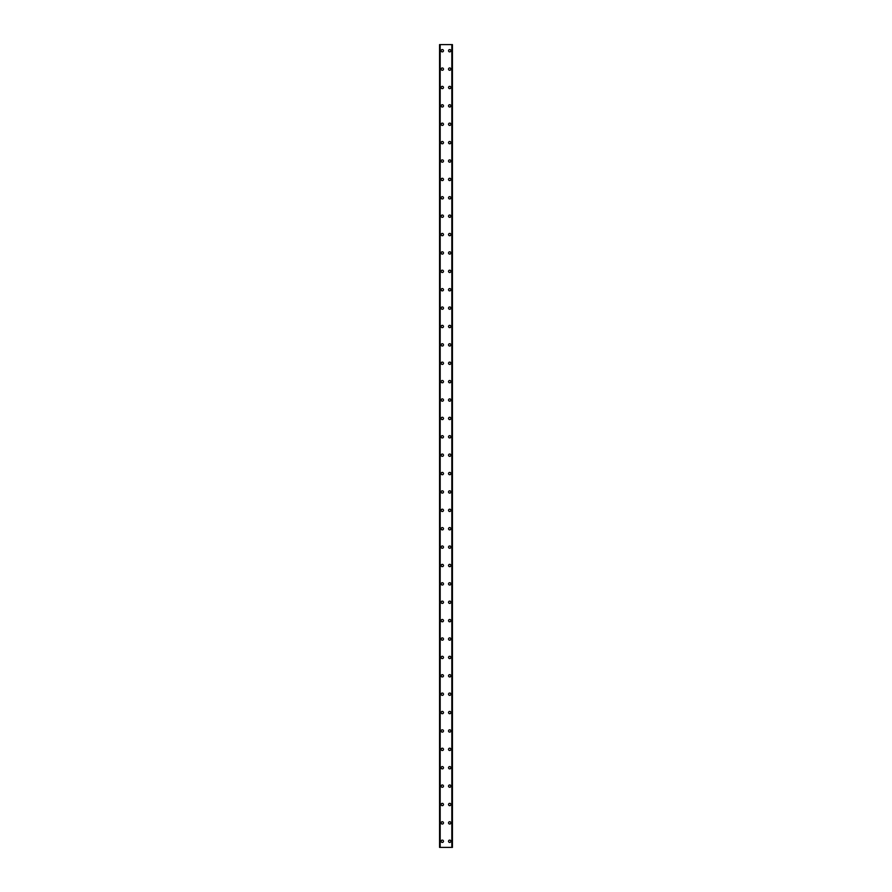 <?xml version="1.0" encoding="UTF-8"?>
<svg xmlns="http://www.w3.org/2000/svg" width="892" height="892" viewBox="0 0 892 892"><rect width="100%" height="100%" fill="white"/><g stroke="black" fill="none" stroke-linecap="round" stroke-linejoin="round"><path stroke-width="1.34" d="M441.172 841.268A1.148 1.148 0 0 1 442.32 840.119A1.148 1.148 0 0 1 443.469 841.268A1.148 1.148 0 0 1 442.32 842.416A1.148 1.148 0 0 1 441.172 841.268M441.172 822.892A1.148 1.148 0 0 1 442.32 821.733A1.148 1.148 0 0 1 443.469 822.892A1.148 1.148 0 0 1 442.32 824.041A1.148 1.148 0 0 1 441.172 822.892M441.172 804.506A1.148 1.148 0 0 1 442.32 803.357A1.148 1.148 0 0 1 443.469 804.506A1.148 1.148 0 0 1 442.32 805.654A1.148 1.148 0 0 1 441.172 804.506M441.172 786.12A1.148 1.148 0 0 1 442.32 784.971A1.148 1.148 0 0 1 443.469 786.12A1.148 1.148 0 0 1 442.32 787.268A1.148 1.148 0 0 1 441.172 786.12M441.172 767.733A1.148 1.148 0 0 1 442.32 766.585A1.148 1.148 0 0 1 443.469 767.733A1.148 1.148 0 0 1 442.32 768.882A1.148 1.148 0 0 1 441.172 767.733M441.172 749.347A1.148 1.148 0 0 1 442.32 748.198A1.148 1.148 0 0 1 443.469 749.347A1.148 1.148 0 0 1 442.32 750.495A1.148 1.148 0 0 1 441.172 749.347M441.172 730.961A1.148 1.148 0 0 1 442.32 729.812A1.148 1.148 0 0 1 443.469 730.961A1.148 1.148 0 0 1 442.32 732.109A1.148 1.148 0 0 1 441.172 730.961M441.172 712.574A1.148 1.148 0 0 1 442.32 711.426A1.148 1.148 0 0 1 443.469 712.574A1.148 1.148 0 0 1 442.32 713.723A1.148 1.148 0 0 1 441.172 712.574M441.172 694.199A1.148 1.148 0 0 1 442.32 693.039A1.148 1.148 0 0 1 443.469 694.199A1.148 1.148 0 0 1 442.32 695.347A1.148 1.148 0 0 1 441.172 694.199M441.172 675.813A1.148 1.148 0 0 1 442.32 674.664A1.148 1.148 0 0 1 443.469 675.813A1.148 1.148 0 0 1 442.32 676.961A1.148 1.148 0 0 1 441.172 675.813M441.172 657.426A1.148 1.148 0 0 1 442.32 656.278A1.148 1.148 0 0 1 443.469 657.426A1.148 1.148 0 0 1 442.32 658.575A1.148 1.148 0 0 1 441.172 657.426M441.172 639.04A1.148 1.148 0 0 1 442.32 637.892A1.148 1.148 0 0 1 443.469 639.04A1.148 1.148 0 0 1 442.32 640.188A1.148 1.148 0 0 1 441.172 639.04M441.172 620.654A1.148 1.148 0 0 1 442.32 619.505A1.148 1.148 0 0 1 443.469 620.654A1.148 1.148 0 0 1 442.32 621.802A1.148 1.148 0 0 1 441.172 620.654M441.172 602.267A1.148 1.148 0 0 1 442.32 601.119A1.148 1.148 0 0 1 443.469 602.267A1.148 1.148 0 0 1 442.32 603.416A1.148 1.148 0 0 1 441.172 602.267M441.172 583.881A1.148 1.148 0 0 1 442.32 582.732A1.148 1.148 0 0 1 443.469 583.881A1.148 1.148 0 0 1 442.32 585.029A1.148 1.148 0 0 1 441.172 583.881M441.172 565.506A1.148 1.148 0 0 1 442.32 564.357A1.148 1.148 0 0 1 443.469 565.506A1.148 1.148 0 0 1 442.32 566.654A1.148 1.148 0 0 1 441.172 565.506M441.172 547.119A1.148 1.148 0 0 1 442.32 545.971A1.148 1.148 0 0 1 443.469 547.119A1.148 1.148 0 0 1 442.32 548.268A1.148 1.148 0 0 1 441.172 547.119M441.172 528.733A1.148 1.148 0 0 1 442.32 527.585A1.148 1.148 0 0 1 443.469 528.733A1.148 1.148 0 0 1 442.32 529.881A1.148 1.148 0 0 1 441.172 528.733M441.172 510.347A1.148 1.148 0 0 1 442.32 509.198A1.148 1.148 0 0 1 443.469 510.347A1.148 1.148 0 0 1 442.32 511.495A1.148 1.148 0 0 1 441.172 510.347M441.172 491.96A1.148 1.148 0 0 1 442.32 490.812A1.148 1.148 0 0 1 443.469 491.96A1.148 1.148 0 0 1 442.32 493.109A1.148 1.148 0 0 1 441.172 491.96M441.172 473.574A1.148 1.148 0 0 1 442.32 472.425A1.148 1.148 0 0 1 443.469 473.574A1.148 1.148 0 0 1 442.32 474.722A1.148 1.148 0 0 1 441.172 473.574M441.172 455.188A1.148 1.148 0 0 1 442.32 454.039A1.148 1.148 0 0 1 443.469 455.188A1.148 1.148 0 0 1 442.32 456.336A1.148 1.148 0 0 1 441.172 455.188M441.172 436.812A1.148 1.148 0 0 1 442.32 435.664A1.148 1.148 0 0 1 443.469 436.812A1.148 1.148 0 0 1 442.32 437.961A1.148 1.148 0 0 1 441.172 436.812M441.172 418.426A1.148 1.148 0 0 1 442.32 417.278A1.148 1.148 0 0 1 443.469 418.426A1.148 1.148 0 0 1 442.32 419.575A1.148 1.148 0 0 1 441.172 418.426M441.172 400.04A1.148 1.148 0 0 1 442.32 398.891A1.148 1.148 0 0 1 443.469 400.04A1.148 1.148 0 0 1 442.32 401.188A1.148 1.148 0 0 1 441.172 400.04M441.172 381.653A1.148 1.148 0 0 1 442.32 380.505A1.148 1.148 0 0 1 443.469 381.653A1.148 1.148 0 0 1 442.32 382.802A1.148 1.148 0 0 1 441.172 381.653M441.172 363.267A1.148 1.148 0 0 1 442.32 362.119A1.148 1.148 0 0 1 443.469 363.267A1.148 1.148 0 0 1 442.32 364.415A1.148 1.148 0 0 1 441.172 363.267M441.172 344.881A1.148 1.148 0 0 1 442.32 343.732A1.148 1.148 0 0 1 443.469 344.881A1.148 1.148 0 0 1 442.32 346.029A1.148 1.148 0 0 1 441.172 344.881M441.172 326.494A1.148 1.148 0 0 1 442.32 325.346A1.148 1.148 0 0 1 443.469 326.494A1.148 1.148 0 0 1 442.32 327.643A1.148 1.148 0 0 1 441.172 326.494M441.172 308.119A1.148 1.148 0 0 1 442.32 306.971A1.148 1.148 0 0 1 443.469 308.119A1.148 1.148 0 0 1 442.32 309.268A1.148 1.148 0 0 1 441.172 308.119M441.172 289.733A1.148 1.148 0 0 1 442.32 288.584A1.148 1.148 0 0 1 443.469 289.733A1.148 1.148 0 0 1 442.32 290.881A1.148 1.148 0 0 1 441.172 289.733M441.172 271.346A1.148 1.148 0 0 1 442.32 270.198A1.148 1.148 0 0 1 443.469 271.346A1.148 1.148 0 0 1 442.32 272.495A1.148 1.148 0 0 1 441.172 271.346M441.172 252.96A1.148 1.148 0 0 1 442.32 251.812A1.148 1.148 0 0 1 443.469 252.96A1.148 1.148 0 0 1 442.32 254.108A1.148 1.148 0 0 1 441.172 252.96M441.172 234.574A1.148 1.148 0 0 1 442.32 233.425A1.148 1.148 0 0 1 443.469 234.574A1.148 1.148 0 0 1 442.32 235.722A1.148 1.148 0 0 1 441.172 234.574M441.172 216.187A1.148 1.148 0 0 1 442.32 215.039A1.148 1.148 0 0 1 443.469 216.187A1.148 1.148 0 0 1 442.32 217.336A1.148 1.148 0 0 1 441.172 216.187M441.172 197.801A1.148 1.148 0 0 1 442.32 196.653A1.148 1.148 0 0 1 443.469 197.801A1.148 1.148 0 0 1 442.32 198.961A1.148 1.148 0 0 1 441.172 197.801M441.172 179.426A1.148 1.148 0 0 1 442.32 178.277A1.148 1.148 0 0 1 443.469 179.426A1.148 1.148 0 0 1 442.32 180.574A1.148 1.148 0 0 1 441.172 179.426M441.172 161.039A1.148 1.148 0 0 1 442.32 159.891A1.148 1.148 0 0 1 443.469 161.039A1.148 1.148 0 0 1 442.32 162.188A1.148 1.148 0 0 1 441.172 161.039M441.172 142.653A1.148 1.148 0 0 1 442.32 141.505A1.148 1.148 0 0 1 443.469 142.653A1.148 1.148 0 0 1 442.32 143.802A1.148 1.148 0 0 1 441.172 142.653M441.172 124.267A1.148 1.148 0 0 1 442.32 123.118A1.148 1.148 0 0 1 443.469 124.267A1.148 1.148 0 0 1 442.32 125.415A1.148 1.148 0 0 1 441.172 124.267M441.172 105.88A1.148 1.148 0 0 1 442.32 104.732A1.148 1.148 0 0 1 443.469 105.88A1.148 1.148 0 0 1 442.32 107.029A1.148 1.148 0 0 1 441.172 105.88M441.172 87.494A1.148 1.148 0 0 1 442.32 86.346A1.148 1.148 0 0 1 443.469 87.494A1.148 1.148 0 0 1 442.32 88.642A1.148 1.148 0 0 1 441.172 87.494M441.172 69.108A1.148 1.148 0 0 1 442.32 67.959A1.148 1.148 0 0 1 443.469 69.108A1.148 1.148 0 0 1 442.32 70.267A1.148 1.148 0 0 1 441.172 69.108M441.172 50.733A1.148 1.148 0 0 1 442.32 49.584A1.148 1.148 0 0 1 443.469 50.733A1.148 1.148 0 0 1 442.32 51.881A1.148 1.148 0 0 1 441.172 50.733M448.531 841.268A1.148 1.148 0 0 1 449.68 840.119A1.148 1.148 0 0 1 450.828 841.268A1.148 1.148 0 0 1 449.68 842.416A1.148 1.148 0 0 1 448.531 841.268M448.531 822.892A1.148 1.148 0 0 1 449.68 821.733A1.148 1.148 0 0 1 450.828 822.892A1.148 1.148 0 0 1 449.68 824.041A1.148 1.148 0 0 1 448.531 822.892M448.531 804.506A1.148 1.148 0 0 1 449.68 803.357A1.148 1.148 0 0 1 450.828 804.506A1.148 1.148 0 0 1 449.68 805.654A1.148 1.148 0 0 1 448.531 804.506M448.531 786.12A1.148 1.148 0 0 1 449.68 784.971A1.148 1.148 0 0 1 450.828 786.12A1.148 1.148 0 0 1 449.68 787.268A1.148 1.148 0 0 1 448.531 786.12M448.531 767.733A1.148 1.148 0 0 1 449.68 766.585A1.148 1.148 0 0 1 450.828 767.733A1.148 1.148 0 0 1 449.68 768.882A1.148 1.148 0 0 1 448.531 767.733M448.531 749.347A1.148 1.148 0 0 1 449.68 748.198A1.148 1.148 0 0 1 450.828 749.347A1.148 1.148 0 0 1 449.68 750.495A1.148 1.148 0 0 1 448.531 749.347M448.531 730.961A1.148 1.148 0 0 1 449.68 729.812A1.148 1.148 0 0 1 450.828 730.961A1.148 1.148 0 0 1 449.68 732.109A1.148 1.148 0 0 1 448.531 730.961M448.531 712.574A1.148 1.148 0 0 1 449.68 711.426A1.148 1.148 0 0 1 450.828 712.574A1.148 1.148 0 0 1 449.68 713.723A1.148 1.148 0 0 1 448.531 712.574M448.531 694.199A1.148 1.148 0 0 1 449.68 693.039A1.148 1.148 0 0 1 450.828 694.199A1.148 1.148 0 0 1 449.68 695.347A1.148 1.148 0 0 1 448.531 694.199M448.531 675.813A1.148 1.148 0 0 1 449.68 674.664A1.148 1.148 0 0 1 450.828 675.813A1.148 1.148 0 0 1 449.68 676.961A1.148 1.148 0 0 1 448.531 675.813M448.531 657.426A1.148 1.148 0 0 1 449.68 656.278A1.148 1.148 0 0 1 450.828 657.426A1.148 1.148 0 0 1 449.68 658.575A1.148 1.148 0 0 1 448.531 657.426M448.531 639.04A1.148 1.148 0 0 1 449.68 637.892A1.148 1.148 0 0 1 450.828 639.04A1.148 1.148 0 0 1 449.68 640.188A1.148 1.148 0 0 1 448.531 639.04M448.531 620.654A1.148 1.148 0 0 1 449.68 619.505A1.148 1.148 0 0 1 450.828 620.654A1.148 1.148 0 0 1 449.68 621.802A1.148 1.148 0 0 1 448.531 620.654M448.531 602.267A1.148 1.148 0 0 1 449.68 601.119A1.148 1.148 0 0 1 450.828 602.267A1.148 1.148 0 0 1 449.68 603.416A1.148 1.148 0 0 1 448.531 602.267M448.531 583.881A1.148 1.148 0 0 1 449.68 582.732A1.148 1.148 0 0 1 450.828 583.881A1.148 1.148 0 0 1 449.68 585.029A1.148 1.148 0 0 1 448.531 583.881M448.531 565.506A1.148 1.148 0 0 1 449.68 564.357A1.148 1.148 0 0 1 450.828 565.506A1.148 1.148 0 0 1 449.68 566.654A1.148 1.148 0 0 1 448.531 565.506M448.531 547.119A1.148 1.148 0 0 1 449.68 545.971A1.148 1.148 0 0 1 450.828 547.119A1.148 1.148 0 0 1 449.68 548.268A1.148 1.148 0 0 1 448.531 547.119M448.531 528.733A1.148 1.148 0 0 1 449.68 527.585A1.148 1.148 0 0 1 450.828 528.733A1.148 1.148 0 0 1 449.68 529.881A1.148 1.148 0 0 1 448.531 528.733M448.531 510.347A1.148 1.148 0 0 1 449.68 509.198A1.148 1.148 0 0 1 450.828 510.347A1.148 1.148 0 0 1 449.68 511.495A1.148 1.148 0 0 1 448.531 510.347M448.531 491.96A1.148 1.148 0 0 1 449.68 490.812A1.148 1.148 0 0 1 450.828 491.96A1.148 1.148 0 0 1 449.68 493.109A1.148 1.148 0 0 1 448.531 491.96M448.531 473.574A1.148 1.148 0 0 1 449.68 472.425A1.148 1.148 0 0 1 450.828 473.574A1.148 1.148 0 0 1 449.68 474.722A1.148 1.148 0 0 1 448.531 473.574M448.531 455.188A1.148 1.148 0 0 1 449.68 454.039A1.148 1.148 0 0 1 450.828 455.188A1.148 1.148 0 0 1 449.68 456.336A1.148 1.148 0 0 1 448.531 455.188M448.531 436.812A1.148 1.148 0 0 1 449.68 435.664A1.148 1.148 0 0 1 450.828 436.812A1.148 1.148 0 0 1 449.68 437.961A1.148 1.148 0 0 1 448.531 436.812M448.531 418.426A1.148 1.148 0 0 1 449.68 417.278A1.148 1.148 0 0 1 450.828 418.426A1.148 1.148 0 0 1 449.68 419.575A1.148 1.148 0 0 1 448.531 418.426M448.531 400.04A1.148 1.148 0 0 1 449.68 398.891A1.148 1.148 0 0 1 450.828 400.04A1.148 1.148 0 0 1 449.68 401.188A1.148 1.148 0 0 1 448.531 400.04M448.531 381.653A1.148 1.148 0 0 1 449.68 380.505A1.148 1.148 0 0 1 450.828 381.653A1.148 1.148 0 0 1 449.68 382.802A1.148 1.148 0 0 1 448.531 381.653M448.531 363.267A1.148 1.148 0 0 1 449.68 362.119A1.148 1.148 0 0 1 450.828 363.267A1.148 1.148 0 0 1 449.68 364.415A1.148 1.148 0 0 1 448.531 363.267M448.531 344.881A1.148 1.148 0 0 1 449.68 343.732A1.148 1.148 0 0 1 450.828 344.881A1.148 1.148 0 0 1 449.68 346.029A1.148 1.148 0 0 1 448.531 344.881M448.531 326.494A1.148 1.148 0 0 1 449.68 325.346A1.148 1.148 0 0 1 450.828 326.494A1.148 1.148 0 0 1 449.68 327.643A1.148 1.148 0 0 1 448.531 326.494M448.531 308.119A1.148 1.148 0 0 1 449.68 306.971A1.148 1.148 0 0 1 450.828 308.119A1.148 1.148 0 0 1 449.68 309.268A1.148 1.148 0 0 1 448.531 308.119M448.531 289.733A1.148 1.148 0 0 1 449.68 288.584A1.148 1.148 0 0 1 450.828 289.733A1.148 1.148 0 0 1 449.68 290.881A1.148 1.148 0 0 1 448.531 289.733M448.531 271.346A1.148 1.148 0 0 1 449.68 270.198A1.148 1.148 0 0 1 450.828 271.346A1.148 1.148 0 0 1 449.68 272.495A1.148 1.148 0 0 1 448.531 271.346M448.531 252.96A1.148 1.148 0 0 1 449.68 251.812A1.148 1.148 0 0 1 450.828 252.96A1.148 1.148 0 0 1 449.68 254.108A1.148 1.148 0 0 1 448.531 252.96M448.531 234.574A1.148 1.148 0 0 1 449.68 233.425A1.148 1.148 0 0 1 450.828 234.574A1.148 1.148 0 0 1 449.68 235.722A1.148 1.148 0 0 1 448.531 234.574M448.531 216.187A1.148 1.148 0 0 1 449.68 215.039A1.148 1.148 0 0 1 450.828 216.187A1.148 1.148 0 0 1 449.68 217.336A1.148 1.148 0 0 1 448.531 216.187M448.531 197.801A1.148 1.148 0 0 1 449.68 196.653A1.148 1.148 0 0 1 450.828 197.801A1.148 1.148 0 0 1 449.68 198.961A1.148 1.148 0 0 1 448.531 197.801M448.531 179.426A1.148 1.148 0 0 1 449.68 178.277A1.148 1.148 0 0 1 450.828 179.426A1.148 1.148 0 0 1 449.68 180.574A1.148 1.148 0 0 1 448.531 179.426M448.531 161.039A1.148 1.148 0 0 1 449.68 159.891A1.148 1.148 0 0 1 450.828 161.039A1.148 1.148 0 0 1 449.68 162.188A1.148 1.148 0 0 1 448.531 161.039M448.531 142.653A1.148 1.148 0 0 1 449.68 141.505A1.148 1.148 0 0 1 450.828 142.653A1.148 1.148 0 0 1 449.68 143.802A1.148 1.148 0 0 1 448.531 142.653M448.531 124.267A1.148 1.148 0 0 1 449.68 123.118A1.148 1.148 0 0 1 450.828 124.267A1.148 1.148 0 0 1 449.68 125.415A1.148 1.148 0 0 1 448.531 124.267M448.531 105.88A1.148 1.148 0 0 1 449.68 104.732A1.148 1.148 0 0 1 450.828 105.88A1.148 1.148 0 0 1 449.68 107.029A1.148 1.148 0 0 1 448.531 105.88M448.531 87.494A1.148 1.148 0 0 1 449.68 86.346A1.148 1.148 0 0 1 450.828 87.494A1.148 1.148 0 0 1 449.68 88.642A1.148 1.148 0 0 1 448.531 87.494M448.531 69.108A1.148 1.148 0 0 1 449.68 67.959A1.148 1.148 0 0 1 450.828 69.108A1.148 1.148 0 0 1 449.68 70.267A1.148 1.148 0 0 1 448.531 69.108M448.531 50.733A1.148 1.148 0 0 1 449.68 49.584A1.148 1.148 0 0 1 450.828 50.733A1.148 1.148 0 0 1 449.68 51.881A1.148 1.148 0 0 1 448.531 50.733M452.367 44.6L439.566 44.6L439.566 847.4L452.434 847.4L452.434 44.6L452.367 847.4M440.001 44.6L440.001 847.4L440.001 44.6M452.434 44.6L452.434 847.4M451.999 847.4L451.999 44.6L451.999 847.4M439.566 847.4L439.566 44.6M439.633 44.6L439.633 847.4M440.18 44.6L440.18 847.4M451.82 44.6L451.82 847.4M440.035 44.6L440.035 847.4M451.965 44.6L451.965 847.4"/></g></svg>

